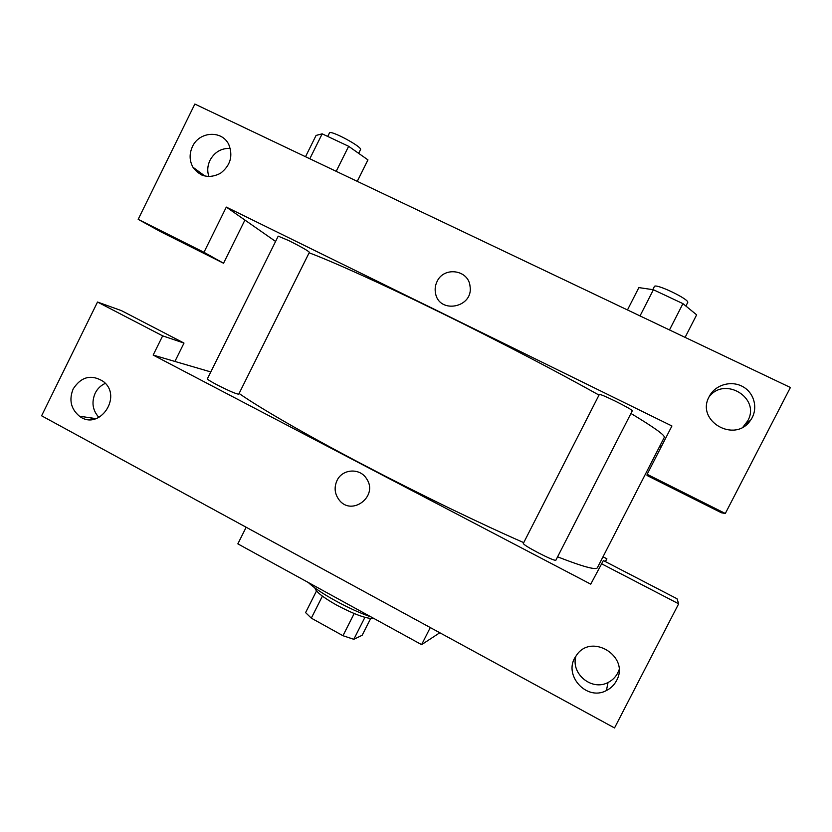 <?xml version="1.0" encoding="UTF-8"?>
<svg xmlns="http://www.w3.org/2000/svg" width="832" height="832" viewBox="0 0 832 832"><rect width="100%" height="100%" fill="white"/><g stroke="black" fill="none" stroke-linecap="round" stroke-linejoin="round"><path stroke-width="1.25" d="M370.635 618.571L362.18 635.263L353.808 639.309L342.971 635.71L311.303 618.145L305.594 612.602L316.503 590.938M322.4 596.138L311.303 618.145M354.182 613.548L342.971 635.71M373.974 618.519C367.068 619.029 354.671 614.588 336.773 605.186C322.962 597.366 315.64 591.583 314.829 587.839M364.915 617.344L353.808 639.309M308.318 582.504C318.677 592.623 350.095 609.908 371.062 616.918M246.158 527.249L237.848 543.858L421.606 644.644L439.816 632.757M162.656 335.858L153.161 355.077L590.741 584.158L603.356 560.55L677.04 598.759L678.662 603.803L614.526 727.948L41.6 415.792L97.521 302.037L121.482 310.658L183.997 343.075L162.656 335.858L97.521 302.037M575.91 656.198C570.586 673.764 591.864 691.319 608.036 682.49C612.269 680.378 615.482 677.227 617.687 673.046L619.018 669.864M616.491 680.69C630.417 656.198 590.543 632.112 576.056 655.98C562.359 674.222 586.238 701.626 606.414 690.539C610.834 688.334 614.182 685.048 616.491 680.69M601.286 563.628L678.662 603.803M153.161 355.077L174.907 361.442L183.997 343.075M91.946 419.526L90.813 417.872M105.3 383.375C100.859 385.382 97.479 388.648 95.191 393.162C91.322 402.303 92.581 410.405 98.966 417.477M73.174 388.929C68.786 399.901 70.886 409.001 79.477 416.218C99.195 431.402 123.167 396.417 103.241 381.41C91.281 374.088 81.255 376.594 73.174 388.929M430.279 627.567L421.606 644.644M603.002 556.795L606.882 558.802L605.426 561.621M606.882 558.802L605.166 561.486M337.033 480.49C342.378 468.749 360.09 467.698 366.61 478.816C378.716 496.184 351.676 516.786 339.092 499.886C334.63 493.854 333.944 487.386 337.033 480.49C333.944 487.396 334.641 493.854 339.092 499.886C351.676 516.786 378.726 496.184 366.61 478.816C360.09 467.698 342.378 468.749 337.033 480.49M174.907 361.442L210.787 371.935M217.152 384.904C210.735 381.503 207.47 379.475 207.376 378.799L278.21 236.153L288.86 240.625C300.976 246.74 307.819 250.619 309.4 252.273L238.742 394.17C236.392 394.087 229.195 390.998 217.152 384.904M537.961 552.635C528.622 547.674 523.734 544.617 523.297 543.473L599.342 394.43C600.444 394.274 605.779 396.521 615.347 401.159C625.862 406.422 631.519 409.625 632.31 410.779L555.818 560.3C554.32 560.518 548.371 557.97 537.961 552.635M523.723 542.63C480.418 523.682 419.463 494.177 364.697 465.483C307.33 435.479 260.426 408.356 239.096 393.474M630.937 413.452C654.378 427.554 665.486 435.542 664.248 437.445L597.418 567.674C596.294 570.367 583.014 566.748 557.586 556.826M309.14 252.803C333.466 261.934 383.053 284.326 441.449 313.03C497.234 340.413 557.596 371.894 599.009 395.086M226.314 207.095L671.923 425.984L647.13 474.302L725.317 513.479L790.4 387.494L194.854 104.052L138.174 219.336L203.975 252.294L226.314 207.095L275.59 241.446M659.953 445.817L661.378 446.524M437.07 281.507C443.862 266.178 468.707 269.724 470.038 286.333C473.626 307.757 438.984 314.475 435.51 293.166C434.72 289.141 435.24 285.251 437.07 281.507C435.24 285.251 434.72 289.141 435.51 293.176C438.984 314.486 473.637 307.757 470.038 286.333C468.707 269.724 443.862 266.188 437.07 281.507M709.249 396.51L709.54 395.949C715.718 384.446 731.91 380.078 743.33 386.942C754.874 393.609 758.347 409.677 750.495 420.316C734.864 443.872 695.313 420.763 709.249 396.51M192.452 146.609C199.243 131.31 222.102 129.948 228.81 144.591C233.21 156.031 230.412 165.61 220.418 173.337C209.258 178.911 200.106 176.873 192.962 167.242C189.353 160.659 189.186 153.785 192.452 146.609M743.028 427.014L747.77 420.805C760.874 397.894 724.339 375.825 708.958 397.082M230.277 148.387C221.333 148.086 214.583 152.048 210.007 160.274C207.459 165.672 207.085 171.111 208.874 176.582M201.625 174.97L201.406 173.441M244.91 220.064L223.538 263.234L160.42 231.598L138.174 219.336M223.538 263.234L203.975 252.294M647.13 474.302L647.026 475.478L721.448 512.782L725.317 513.479M357.261 181.345L367.952 159.89L348.65 146.297L322.182 133.838L316.077 135.429L305.51 156.718M348.65 146.297L336.201 171.319M322.182 133.838L309.806 158.766M327.725 136.448L329.462 132.954C330.138 129.542 362.877 147.15 360.516 149.625L358.665 153.348M685.1 337.376L696.644 314.839L682.937 303.638L653.39 289.734L638.862 287.602L627.463 309.951M682.937 303.638L669.479 329.94M653.39 289.734L640.026 315.921M652.798 289.64L654.368 286.562C655.106 282.797 690.248 299.676 687.669 302.567L685.89 306.051M606.414 690.539L608.036 682.49M79.477 416.218L96.138 418.652M750.495 420.316L746.013 423.654M192.962 167.242L205.036 176.103"/></g></svg>
